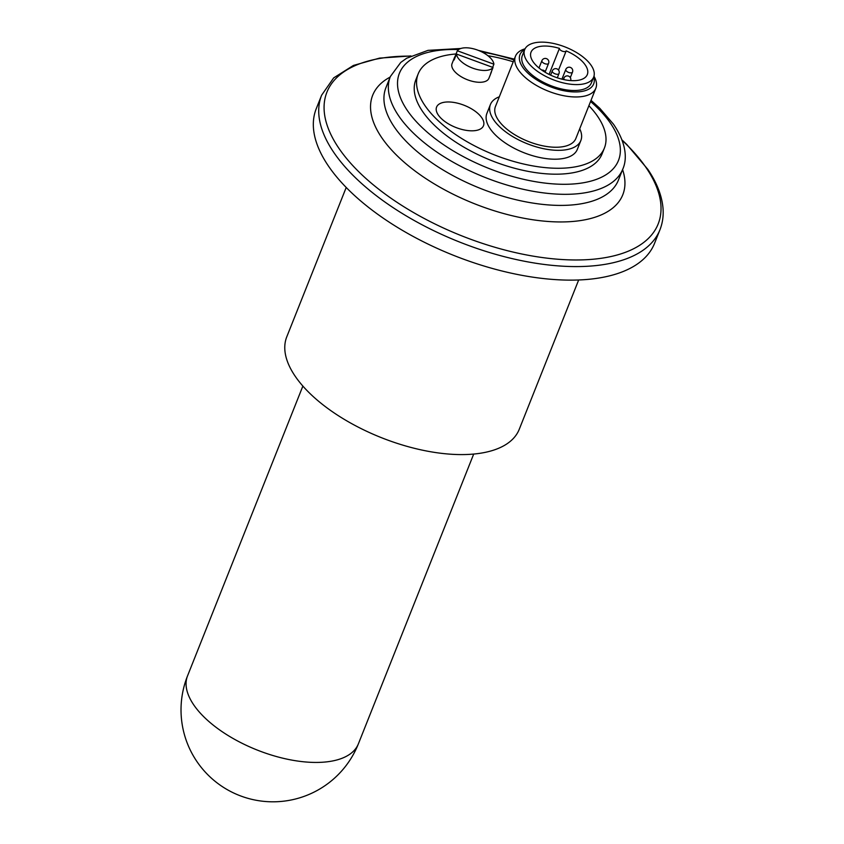 <?xml version="1.0" encoding="UTF-8"?>
<svg xmlns="http://www.w3.org/2000/svg" width="844" height="844" viewBox="0 0 844 844"><rect width="100%" height="100%" fill="white"/><g stroke="black" fill="none" stroke-linecap="round" stroke-linejoin="round"><path stroke-width="1.27" d="M321.638 95.182A182.051 85.455 -158.3 0 0 400.984 212.688A182.051 85.455 -158.3 0 0 595.927 265.586A182.051 85.455 -158.3 0 0 659.934 229.8L654.543 243.346A182.051 85.455 -158.3 0 1 590.536 279.132A182.051 85.455 -158.3 0 1 395.593 226.234A182.051 85.455 -158.3 0 1 316.247 108.718L321.638 95.182L333.675 77.891L353.414 65.442L379.557 58.109L410.933 55.947M588.89 105.69A100.225 47.042 -158.3 0 1 604.409 148.027L602.057 153.935A100.225 47.042 -158.3 0 1 491.546 160.592A100.225 47.042 -158.3 0 1 415.818 79.832L418.17 73.913A100.225 47.042 -158.3 0 1 456.066 53.974M578.668 279.976L519.239 429.322A125.091 58.721 -158.3 0 1 475.256 453.903A125.091 58.721 -158.3 0 1 341.303 417.558A125.091 58.721 -158.3 0 1 286.781 336.809L346.209 187.473M604.409 148.027A100.225 47.042 -158.3 0 1 493.898 154.684A100.225 47.042 -158.3 0 1 418.17 73.913M487.937 55.736A100.225 47.042 -158.3 0 1 513.247 61.791M491.546 71.223A19.823 9.305 -158.3 0 1 491.261 72.373L488.908 78.292A19.823 9.305 -158.3 0 1 467.038 79.6A19.823 9.305 -158.3 0 1 452.057 63.627L454.41 57.709A19.823 9.305 -158.3 0 1 454.99 56.675L457.342 50.767L493.898 64.197L492.653 67.351M579.701 128.784A48.667 22.841 -158.3 0 1 580.862 140.505L577.328 149.377A48.667 22.841 -158.3 0 1 523.66 152.606A48.667 22.841 -158.3 0 1 486.893 113.391L490.417 104.519A48.667 22.841 -158.3 0 1 499.31 96.796M474.613 130.683A25.236 11.848 -158.3 0 1 436.401 110.975A25.236 11.848 -158.3 0 1 469.106 107.515A25.236 11.848 -158.3 0 1 474.613 130.683M580.862 140.505A48.667 22.841 -158.3 0 1 527.194 143.733A48.667 22.841 -158.3 0 1 490.417 104.519M595.843 88.23L575.84 138.511A43.266 20.309 -158.3 0 1 528.133 141.381A43.266 20.309 -158.3 0 1 495.449 106.513L515.452 56.242A43.266 20.309 21.7 0 0 523.28 75.654A43.266 20.309 21.7 0 0 565.227 95.994A43.266 20.309 21.7 0 0 595.843 88.23A43.266 20.309 21.7 0 0 593.965 76.224M525.063 48.804A43.266 20.309 21.7 0 0 515.452 56.242M593.743 76.931A39.657 18.61 -158.3 0 1 571.968 91.827A39.657 18.61 -158.3 0 1 527.152 72.415A39.657 18.61 -158.3 0 1 524.746 49.469M593.68 77.089L591.327 83.007A37.136 17.429 -158.3 0 1 565.047 89.664A37.136 17.429 -158.3 0 1 529.04 72.215A37.136 17.429 -158.3 0 1 522.331 55.546L524.683 49.627A37.136 17.429 21.7 0 0 531.393 66.296A37.136 17.429 21.7 0 0 567.4 83.756A37.136 17.429 21.7 0 0 593.68 77.089A37.136 17.429 21.7 0 0 565.628 47.169A37.136 17.429 21.7 0 0 524.683 49.627M457.342 50.767A19.823 9.305 -158.3 0 1 477.588 50.081A19.823 9.305 -158.3 0 1 493.898 64.197M491.261 72.373A19.823 9.305 -158.3 0 1 490.68 73.407L493.033 67.488A19.823 9.305 -158.3 0 1 472.798 68.174A19.823 9.305 -158.3 0 1 456.477 54.058L454.125 59.966A19.823 9.305 -158.3 0 1 454.41 57.709M493.033 67.488L456.477 54.058M566.187 50.872A30.278 14.211 -158.3 0 1 587.318 74.557A30.278 14.211 -158.3 0 1 553.928 76.572A30.278 14.211 -158.3 0 1 531.045 52.159A30.278 14.211 -158.3 0 1 559.435 48.393A3.608 1.688 -158.3 0 0 562.399 51.189A3.608 1.688 -158.3 0 0 566.187 50.872L558.538 70.084M549.085 74.409L559.435 48.393M622.165 140.336A178.263 83.683 -158.3 0 1 625.931 143.944A178.263 83.683 -158.3 0 1 595.505 258.992A178.263 83.683 -158.3 0 1 351.874 164.591A178.263 83.683 -158.3 0 1 410.553 56.126M622.587 169.602A134.586 63.173 -158.3 0 1 575.471 221.212A134.586 63.173 -158.3 0 1 412.167 168.8A134.586 63.173 -158.3 0 1 390.128 77.099M618.399 180.141A125.091 58.721 -158.3 0 1 574.416 204.723A125.091 58.721 -158.3 0 1 440.462 168.378A125.091 58.721 -158.3 0 1 385.94 87.628L390.35 76.551A125.091 58.721 21.7 0 0 444.872 157.29A125.091 58.721 21.7 0 0 578.826 193.635A125.091 58.721 21.7 0 0 622.809 169.053L618.399 180.141M590.557 101.502A117.886 55.335 -158.3 0 1 597.141 107.557A117.886 55.335 -158.3 0 1 571.335 184.097A117.886 55.335 -158.3 0 1 412.885 117.759A117.886 55.335 -158.3 0 1 458.608 49.564M482.019 52.001A117.886 55.335 -158.3 0 1 513.985 59.913M302.869 386.077L187.537 675.886A91.933 43.149 21.7 0 0 204.174 717.147A91.933 43.149 21.7 0 0 293.301 760.36A91.933 43.149 21.7 0 0 358.373 743.87L473.695 454.061M570.671 80.581A3.608 3.608 0 0 0 569.763 76.91A3.608 3.608 0 0 0 563.887 78.154A3.608 1.688 21.7 0 0 564.499 79.737M542.544 62.308A3.608 1.688 21.7 0 0 546.036 64.007A3.608 1.688 21.7 0 0 548.589 63.363A3.608 3.608 0 0 0 547.767 59.449A3.608 3.608 0 0 0 541.89 60.694A3.608 1.688 21.7 0 0 542.544 62.308M552.947 72.521A3.608 1.688 21.7 0 0 556.449 74.209A3.608 1.688 21.7 0 0 559.002 73.565A3.608 3.608 0 0 0 558.169 69.662A3.608 3.608 0 0 0 552.303 70.896A3.608 1.688 21.7 0 0 552.947 72.521M566.44 71.096A3.608 1.688 21.7 0 0 569.932 72.784A3.608 1.688 21.7 0 0 572.485 72.141A3.608 3.608 0 0 0 571.662 68.227A3.608 3.608 0 0 0 565.786 69.472A3.608 1.688 21.7 0 0 566.44 71.096M622.017 139.946L626.733 144.419L647.865 169.401C656.737 182.515 661.77 195.28 662.962 207.687C663.669 215.526 662.656 222.9 659.934 229.8M390.35 76.551L400.763 62.424L406.65 58.247L428.003 50.366L460.866 48.477M478.485 50.418L514.312 59.122M591.022 100.341L599.831 108.327L613.451 124.163C627.124 144.187 626.955 159.854 622.809 169.053M187.537 675.886A91.933 91.933 0 0 0 208.595 775.52A91.933 91.933 0 0 0 358.373 743.87M563.349 79.494L563.887 78.154M545.235 71.782L548.589 63.363M538.989 67.974L541.89 60.694M545.583 72.521A3.608 3.608 0 0 0 541.764 70.073M557.314 77.806L559.002 73.565M550.615 75.137L552.303 70.896M570.312 77.606L572.485 72.141M561.935 79.157L565.786 69.472"/></g></svg>
